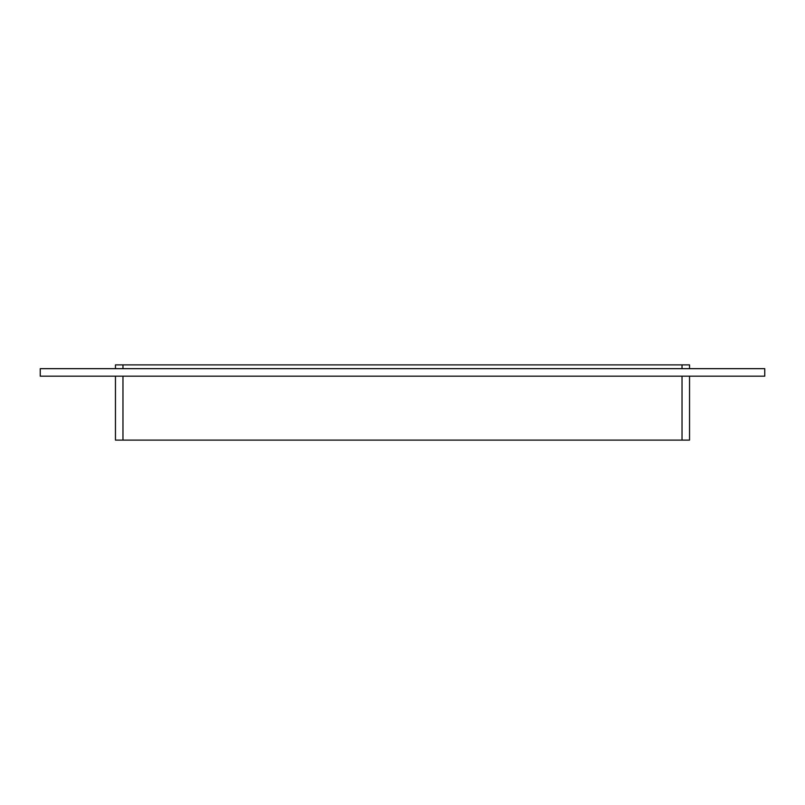 <?xml version="1.0" encoding="UTF-8"?>
<svg xmlns="http://www.w3.org/2000/svg" width="805" height="805" viewBox="0 0 805 805"><rect width="100%" height="100%" fill="white"/><g stroke="black" fill="none" stroke-linecap="round" stroke-linejoin="round"><path stroke-width="1.21" d="M764.75 376.177L40.25 376.177L40.25 368.66L764.75 368.66L764.75 376.177M689.543 368.66L689.543 364.896L682.026 364.896L682.026 368.66M682.026 376.177L682.026 440.104L689.543 440.104L689.543 376.177M122.974 368.66L122.974 364.896L682.026 364.896M682.026 440.104L122.974 440.104L122.974 376.177M122.974 364.896L115.457 364.896L115.457 368.66M115.457 376.177L115.457 440.104L122.974 440.104"/></g></svg>
